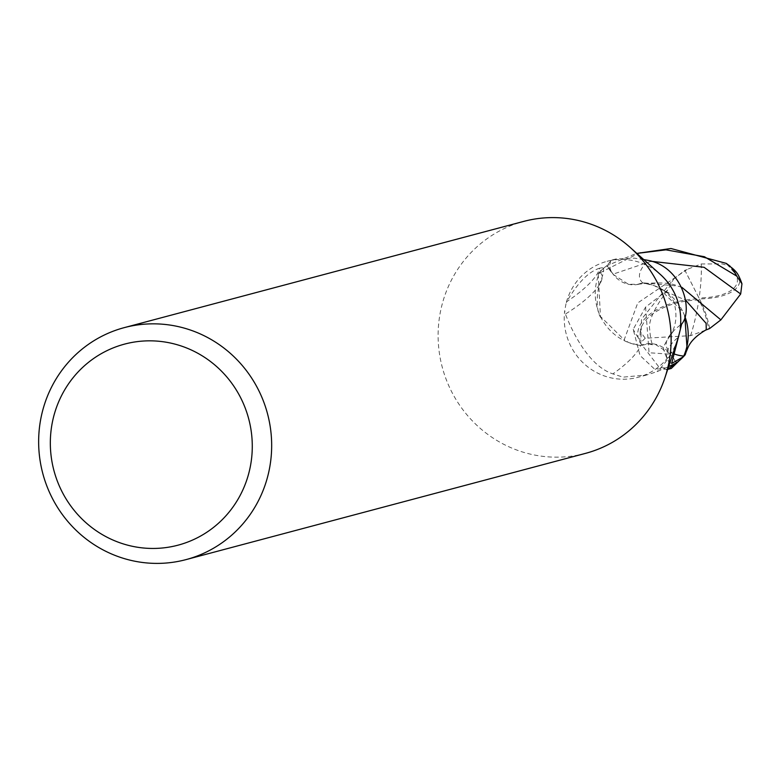 <?xml version="1.0" encoding="UTF-8"?>
<svg xmlns="http://www.w3.org/2000/svg" width="781" height="781" viewBox="0 0 781 781"><rect width="100%" height="100%" fill="white"/><g stroke="black" fill="none" stroke-linecap="round" stroke-linejoin="round"><path stroke-width="0.59" stroke-dasharray="3.9 2.93" d="M676.424 362.882L670.352 354.369A25.802 24.992 -104.9 0 0 640.615 345.446A65.311 18.773 151.3 0 1 612.89 373.894L622.965 377.145L646.795 374.968L657.085 371.61L668.624 366.621M677.644 339.501A60.01 58.126 75.1 0 1 637.911 377.33A60.01 58.126 75.1 0 1 616.658 378.824A60.01 58.126 75.1 0 1 564.692 310.858L565.415 314.05C568.9 323.061 585.721 364.991 612.89 373.894M585.477 453.38A120.03 116.262 75.1 0 1 542.961 456.358A120.03 116.262 75.1 0 1 438.522 345.514A120.03 116.262 75.1 0 1 523.778 221.384M640.615 345.446A51.497 49.877 75.1 0 1 601.155 317.887A51.497 49.877 75.1 0 1 599.71 272.364A8.113 7.859 -104.9 0 0 600.062 271.681L602.463 267.688L599.603 268.195A65.087 18.705 151.3 0 1 566.801 301.622L566 303.78A60.01 58.126 75.1 0 1 607.062 261.332A60.01 58.126 75.1 0 1 628.314 259.848A60.01 58.126 75.1 0 1 660.335 274.434M643.769 259.595L634.631 258.169L615.945 258.97L610.722 260.981L607.013 265.56L613.085 274.072A25.802 24.992 -104.9 0 0 615.155 276.62A25.802 24.992 -104.9 0 0 642.822 282.995A51.497 49.877 75.1 0 1 663.333 290.063A51.497 49.877 75.1 0 1 684.781 316.159M599.603 268.195C588.532 271.729 577.598 282.868 566.801 301.622M566 303.78L564.692 310.858M599.71 272.364A61.972 17.807 151.3 0 1 600.687 282.419A61.972 17.807 151.3 0 1 599.31 284.86A61.972 17.807 151.3 0 1 565.415 314.05M600.062 271.681A60.01 58.126 75.1 0 1 607.013 265.56L612.128 272.852A90.176 32.675 -18.7 0 1 610.722 260.981M671.67 363.477A65.087 23.576 -18.7 0 1 670.752 362.853A65.087 23.576 -18.7 0 1 678.669 336.914M674.286 353.978A61.972 22.454 -18.7 0 1 670.615 334.18A61.972 22.454 -18.7 0 1 673.935 330.509A61.972 22.454 -18.7 0 1 681.657 324.056M642.822 282.995A65.311 23.664 -18.7 0 1 648.464 260.424M709.587 328.557A58.106 27.725 61.2 0 0 699.415 298.879A51.976 27.882 -9.6 0 0 638.233 337.665L639.649 342.058A60.02 58.126 -104.9 0 0 640.391 342.918L659.281 367.48L671.289 368.456M667.726 369.335L654.263 368.817L640.029 355.511L633.206 329.309L645.594 307.099L667.677 290.102L673.642 279.022L641.523 319.214L640.752 345.641L648.347 343.786L655.074 344.196L670.576 354.203L676.746 362.638M705.477 330.187L690.57 335.664L645.272 338.222A57.052 55.256 75.1 0 1 640.274 331.046A49.642 26.622 170.4 0 1 698.819 300.031A49.642 26.622 170.4 0 1 699.005 300.031A55.978 26.71 -118.8 0 1 708.562 328.918M673.642 279.022L684.908 270.343L699.415 298.879L684.878 270.265L701.201 263.958L722.21 263.89L730.04 266.175M730.274 266.614A57.052 55.256 75.1 0 1 734.677 273.047A49.642 21.458 6.4 0 1 735.975 275.068A49.642 21.458 6.4 0 1 699.132 297.942A49.642 21.458 6.4 0 1 698.956 297.951M681.852 287.32L677.742 286.041L642.685 282.8L637.784 284.294L628.363 284.245L612.86 274.229L606.691 265.794L635.49 253.776M684.82 315.993L682.985 311.941L659.252 288.619L654.498 285.768L642.685 282.8M659.252 288.619L685.65 300.207M738.328 275.195A51.976 22.464 -173.6 0 1 699.415 298.879L699.005 300.031M727.013 264.242L734.677 273.047M687.202 269.406L637.745 302.94L624.185 339.823L628.939 342.674L640.752 345.641M640.43 252.458L598.197 273.701L600.452 316.49L624.185 339.823M639.649 342.058L640.274 331.046M645.272 338.222L640.371 342.898M598.197 273.701A60.01 58.126 75.1 0 1 606.691 265.794M670.352 354.369A90.176 25.919 151.3 0 1 657.085 371.61M613.085 274.072A90.176 32.675 -18.7 0 1 612.128 272.852L615.155 276.62M690.57 335.664A57.931 13.16 99.8 0 0 698.819 300.031M701.201 263.958A57.931 13.16 -80.2 0 1 699.132 297.942M651.208 261.284L612.86 274.229M645.594 307.099L649.07 352.758L670.576 354.203M638.233 337.665A60.02 58.126 75.1 0 1 633.206 329.309M646.795 374.968L637.911 377.33M599.31 284.86C603.654 273.848 604.699 268.127 602.463 267.688M601.155 317.896C594.605 311.014 597.524 285.29 600.687 282.419M615.945 258.97L607.062 261.332M670.752 362.853C669.19 363.526 666.964 359.445 664.065 350.62C661.917 348.756 665.207 342.058 673.935 330.509M663.333 290.063C670.85 296.702 674.54 301.339 674.413 303.994C679.763 325.267 668.956 336.757 670.615 334.18M666.339 369.764L667.706 369.403M735.975 275.068A57.931 57.931 0 0 0 730.557 266.838M637.784 284.284C657.26 282.029 670.576 282.615 677.742 286.041M686.46 351.177L687.085 348.922M667.667 290.093C654.234 308.124 648.24 321.245 649.704 329.455C650.505 339.286 651.725 344.48 653.375 345.026L648.347 343.796"/><path stroke-width="1.17" d="M668.624 366.621L676.424 362.882A60.01 58.126 75.1 0 0 683.375 356.761L671.67 363.477L678.972 334.893A60.01 58.126 75.1 0 1 677.644 339.501L664.943 377.711A120.03 116.262 75.1 0 1 585.477 453.38L186.005 559.616A120.03 116.262 75.1 0 1 143.489 562.593A120.03 116.262 75.1 0 1 39.05 451.76A120.03 116.262 75.1 0 1 124.306 327.62A120.03 116.262 75.1 0 1 166.822 324.642A120.03 116.262 75.1 0 1 271.261 435.486A120.03 116.262 75.1 0 1 186.005 559.616M124.306 327.62L523.778 221.384A120.03 116.262 75.1 0 1 566.293 218.407A120.03 116.262 75.1 0 1 630.335 247.577A120.03 116.262 75.1 0 1 664.943 377.711M678.972 334.893L681.657 324.056C693.343 311.014 682.906 267.385 648.464 260.424L643.769 259.595M630.335 247.577L660.335 274.434A60.01 58.126 75.1 0 1 680.28 327.805M161.413 341.531A104.029 100.759 75.1 0 1 251.775 456.67A104.029 100.759 75.1 0 1 141.195 547.754A104.029 100.759 75.1 0 1 50.833 432.615A104.029 100.759 75.1 0 1 161.413 341.531M684.781 316.159A51.497 49.877 75.1 0 1 683.726 356.077A8.113 7.859 -104.9 0 0 683.375 356.761M683.726 356.077A61.972 22.454 -18.7 0 1 674.286 353.978M741.95 283.806A60.02 60.02 0 0 0 738.328 275.195A51.976 22.464 -173.6 0 0 731.748 267.756L727.013 264.242A60.02 58.126 -104.9 0 0 726.271 263.382L670.947 248.504L636.857 253.415L665.92 249.842L704.384 256.715L736.766 276.113L741.95 283.806L740.681 293.988L720.873 319.868L681.852 287.32M667.706 369.403L671.289 368.456L685.24 354.73A60.01 58.126 75.1 0 1 676.746 362.638L667.726 369.335M730.557 266.838A57.931 57.931 0 0 0 730.04 266.184L729.679 265.882A57.052 55.256 75.1 0 1 730.274 266.614M720.873 319.868L709.587 328.557L705.477 330.187M685.65 300.207L706.131 323.363L706.249 329.767M729.679 265.882L726.291 263.402M685.24 354.73L687.095 348.922L684.82 315.993M731.748 267.756A60.02 58.126 75.1 0 1 736.766 276.113M740.681 293.998L704.101 267.287L651.208 261.284M705.897 329.953C696.535 335.488 690.56 341.365 687.983 347.574L686.274 351.635"/></g></svg>

